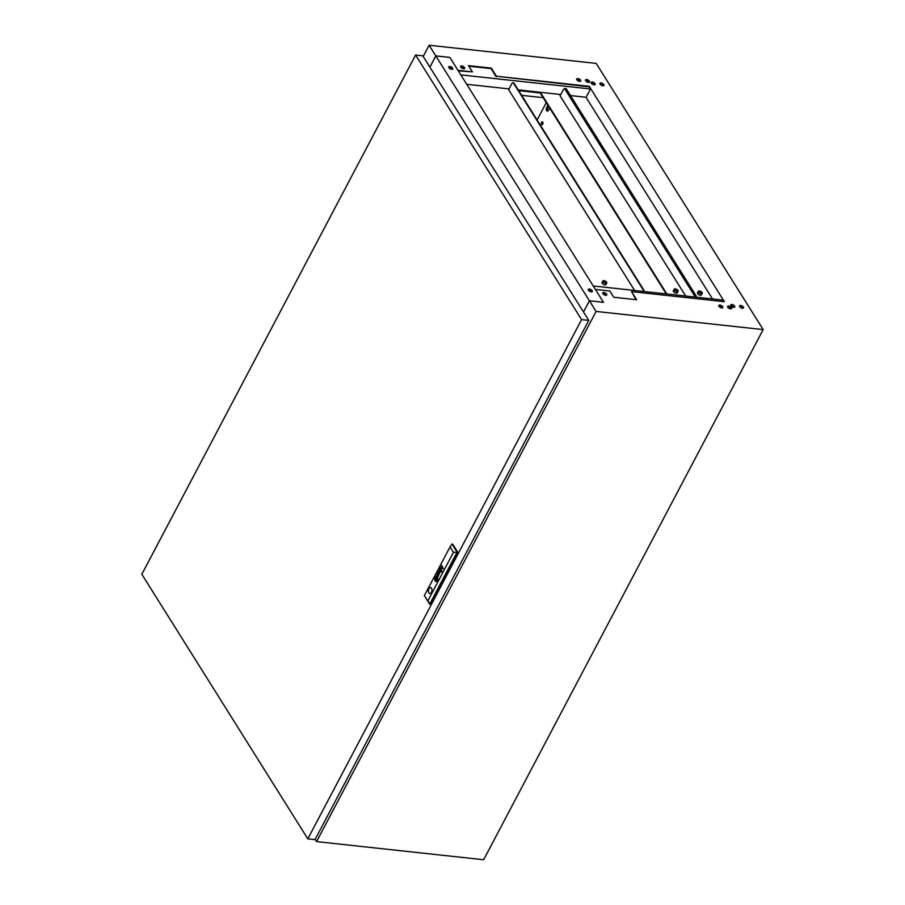 <?xml version="1.0" encoding="UTF-8"?>
<svg xmlns="http://www.w3.org/2000/svg" width="905" height="905" viewBox="0 0 905 905"><rect width="100%" height="100%" fill="white"/><g stroke="black" fill="none" stroke-linecap="round" stroke-linejoin="round"><path stroke-width="1.36" d="M464.525 67.581A2.263 1.086 -152.2 0 1 464.661 68.429A2.263 1.086 -152.2 0 1 462.862 68.633A2.263 1.086 -152.2 0 1 460.803 67.174A2.263 1.086 -152.2 0 1 460.668 66.314A2.263 1.086 -152.2 0 1 462.466 66.11A2.263 1.086 -152.2 0 1 464.525 67.581M460.6 66.608A2.263 1.086 -152.2 0 1 462.466 66.71A2.263 1.086 -152.2 0 1 464.265 68.079A2.263 1.086 -152.2 0 1 464.469 68.644M580.591 80.183A2.263 1.086 -152.2 0 1 580.727 81.031A2.263 1.086 -152.2 0 1 578.928 81.246A2.263 1.086 -152.2 0 1 576.87 79.776A2.263 1.086 -152.2 0 1 576.734 78.927A2.263 1.086 -152.2 0 1 578.533 78.724A2.263 1.086 -152.2 0 1 580.591 80.183M576.666 79.21A2.263 1.086 -152.2 0 1 578.533 79.323A2.263 1.086 -152.2 0 1 580.331 80.681A2.263 1.086 -152.2 0 1 580.535 81.246M589.393 81.145A2.263 1.086 -152.2 0 1 589.528 81.993A2.263 1.086 -152.2 0 1 587.73 82.197A2.263 1.086 -152.2 0 1 585.659 80.737A2.263 1.086 -152.2 0 1 585.524 79.878A2.263 1.086 -152.2 0 1 587.322 79.674A2.263 1.086 -152.2 0 1 589.393 81.145M585.456 80.172A2.263 1.086 -152.2 0 1 587.334 80.273A2.263 1.086 -152.2 0 1 589.121 81.642A2.263 1.086 -152.2 0 1 589.325 82.208M595.038 83.611A2.263 1.086 -152.2 0 1 595.173 84.47A2.263 1.086 -152.2 0 1 593.375 84.674A2.263 1.086 -152.2 0 1 591.304 83.203A2.263 1.086 -152.2 0 1 591.169 82.355A2.263 1.086 -152.2 0 1 592.967 82.151A2.263 1.086 -152.2 0 1 595.038 83.611M591.112 82.638A2.263 1.086 -152.2 0 1 592.979 82.751A2.263 1.086 -152.2 0 1 594.777 84.108A2.263 1.086 -152.2 0 1 594.97 84.674M603.827 84.572A2.263 1.086 -152.2 0 1 603.963 85.421A2.263 1.086 -152.2 0 1 602.164 85.624A2.263 1.086 -152.2 0 1 600.106 84.165A2.263 1.086 -152.2 0 1 599.97 83.317A2.263 1.086 -152.2 0 1 601.768 83.113A2.263 1.086 -152.2 0 1 603.827 84.572M599.902 83.599A2.263 1.086 -152.2 0 1 601.768 83.701A2.263 1.086 -152.2 0 1 603.567 85.07A2.263 1.086 -152.2 0 1 603.771 85.636M602.9 293.695A2.263 1.086 27.8 0 0 604.97 295.154A2.263 1.086 27.8 0 0 606.769 294.951A2.263 1.086 27.8 0 0 606.633 294.102A2.263 1.086 27.8 0 0 604.563 292.643A2.263 1.086 27.8 0 0 602.764 292.847A2.263 1.086 27.8 0 0 602.9 293.695A2.455 1.177 -152.2 0 1 606.011 295.324M606.565 295.166A2.263 1.086 27.8 0 0 606.373 294.6A2.263 1.086 27.8 0 0 604.574 293.231A2.263 1.086 27.8 0 0 602.707 293.13M718.966 306.309A2.263 1.086 27.8 0 0 721.036 307.768A2.263 1.086 27.8 0 0 722.835 307.564A2.263 1.086 27.8 0 0 722.699 306.716A2.263 1.086 27.8 0 0 720.629 305.245A2.263 1.086 27.8 0 0 718.83 305.449A2.263 1.086 27.8 0 0 718.966 306.309A2.455 1.177 -152.2 0 1 722.077 307.926M722.631 307.779A2.263 1.086 27.8 0 0 722.439 307.202A2.263 1.086 27.8 0 0 720.64 305.845A2.263 1.086 27.8 0 0 718.774 305.743M727.767 307.259A2.263 1.086 27.8 0 0 729.826 308.718A2.263 1.086 27.8 0 0 731.625 308.515A2.263 1.086 27.8 0 0 731.489 307.666A2.263 1.086 27.8 0 0 729.43 306.207A2.263 1.086 27.8 0 0 727.631 306.41A2.263 1.086 27.8 0 0 727.767 307.259M731.432 308.729A2.263 1.086 27.8 0 0 731.229 308.164A2.263 1.086 27.8 0 0 729.43 306.795A2.263 1.086 27.8 0 0 727.563 306.693M730.912 305.743A2.263 1.086 27.8 0 0 732.971 307.202A2.263 1.086 27.8 0 0 734.769 306.999A2.263 1.086 27.8 0 0 734.634 306.15A2.263 1.086 27.8 0 0 732.575 304.691A2.263 1.086 27.8 0 0 730.776 304.894A2.263 1.086 27.8 0 0 730.912 305.743A2.455 1.177 -152.2 0 1 734.012 307.372M734.577 307.214A2.263 1.086 27.8 0 0 734.374 306.648A2.263 1.086 27.8 0 0 732.575 305.279A2.263 1.086 27.8 0 0 730.708 305.177M739.702 306.693A2.263 1.086 27.8 0 0 741.772 308.164A2.263 1.086 27.8 0 0 743.571 307.949A2.263 1.086 27.8 0 0 743.424 307.1A2.263 1.086 27.8 0 0 741.365 305.641A2.263 1.086 27.8 0 0 739.566 305.845A2.263 1.086 27.8 0 0 739.702 306.693M743.367 308.164A2.263 1.086 27.8 0 0 743.163 307.598A2.263 1.086 27.8 0 0 741.376 306.241A2.263 1.086 27.8 0 0 739.498 306.128M586.825 80.975L586.508 81.574M315.178 839.354L316.58 841.605L483.643 859.75L763.175 329.59L596.18 63.395L429.117 45.25L435.803 55.895L449.864 57.422L457.953 70.307L472.376 71.88L468.451 65.624L491.313 68.101L496.404 76.224L589.257 86.314L724.385 301.704L631.52 291.625L636 299.668M712.507 298.933L586.055 97.378L590.433 89.097L588.997 86.812L496.404 76.224M468.801 66.189L491.042 68.599L496.144 76.721M458.303 70.873L472.376 71.88M722.62 300.03L723.762 301.637M316.58 841.605L596.101 311.433L763.175 329.59M583.51 312.01L589.427 300.788L596.101 311.433M589.427 300.788L603.499 302.315L595.411 289.43L609.834 291.003L613.76 297.259L636.622 299.736L631.52 291.625M429.886 67.117L435.803 55.895M423.201 56.472L429.117 45.25M460.792 67.151A2.455 1.177 -152.2 0 1 463.903 68.791M576.858 79.764A2.455 1.177 -152.2 0 1 579.969 81.405M585.648 80.715A2.455 1.177 -152.2 0 1 588.759 82.355M591.293 83.192A2.455 1.177 -152.2 0 1 594.415 84.832M600.094 84.142A2.455 1.177 -152.2 0 1 603.205 85.794M543.136 97.661L521.665 95.33M518.712 90.624L540.195 92.966M518.294 89.968L539.776 92.299M590.343 88.962L460.826 74.889M466.72 84.289L509.085 88.894M518.248 89.889L560.795 94.516M570.478 95.568L586.123 97.265M437.635 573.589L437.375 573.725A1.097 0.611 -83.8 0 0 437.273 573.872A1.686 0.939 -83.8 0 0 437.239 573.94A1.686 0.939 -83.8 0 0 437.16 574.098L437.816 574.675A1.867 1.041 96.2 0 1 437.782 574.799L437.749 574.913A5.328 2.987 96.2 0 1 437.715 575.026L437.816 575.195A3.88 2.172 -83.8 0 0 437.918 574.913A1.448 0.815 -83.8 0 0 437.986 574.675L437.941 573.883A1.041 0.577 -83.8 0 0 437.816 573.691L437.341 573.725A1.097 0.611 -83.8 0 0 437.239 573.872A1.686 0.939 -83.8 0 0 437.206 573.94A1.686 0.939 -83.8 0 0 437.126 574.098M440.192 568.668L440.724 569.222A1.539 0.86 96.2 0 1 440.633 569.483L440.735 569.641A4.83 2.704 -83.8 0 0 440.859 569.336A1.131 0.634 -83.8 0 0 440.939 568.962L440.792 568.204A1.029 0.577 -83.8 0 0 440.644 568.069L440.226 568.227A1.312 0.735 -83.8 0 0 440.135 568.385A1.312 0.735 -83.8 0 0 440.124 568.385A1.934 1.086 -83.8 0 0 440.056 568.544L440.056 568.544M439.717 569.256L439.74 569.596A1.391 0.781 96.2 0 1 439.785 569.652L440.43 570.716A1.493 0.837 -83.8 0 0 440.497 570.806A22.58 12.625 -83.8 0 0 440.565 570.908L440.611 570.953A3.62 2.025 -83.8 0 0 440.667 570.987L441.007 570.897A3.269 1.833 -83.8 0 0 441.063 570.829L441.108 570.761A8.281 4.638 -83.8 0 0 441.154 570.682L441.221 570.569A2.489 1.391 -83.8 0 0 441.312 570.376A1.199 0.667 -83.8 0 0 441.436 569.867L441.131 569.358A1.063 0.6 96.2 0 1 441.233 569.607L441.21 570.15A1.278 0.713 96.2 0 1 440.973 570.58L440.656 570.546A1.991 1.109 96.2 0 1 440.577 570.444L440.475 569.879A4.321 2.421 96.2 0 1 440.373 570.116L440.158 569.777A1.256 0.701 96.2 0 1 440.102 569.675L439.988 568.725A1.086 0.6 -83.8 0 0 439.898 569.358L439.672 569.336M435.939 577.775L435.927 577.786A2.33 1.301 -83.8 0 0 435.803 578.091L435.927 578.284A21.686 12.127 96.2 0 1 436.029 578.035A2.172 1.21 96.2 0 1 436.108 577.876L436.221 577.854A1.991 1.109 96.2 0 1 436.334 577.922A3.326 1.855 96.2 0 1 436.527 578.091A24.209 13.541 96.2 0 1 436.719 578.284A4.231 2.364 96.2 0 1 436.877 578.487A1.957 1.097 96.2 0 1 436.923 578.544L436.889 578.861A4.48 2.511 96.2 0 1 436.674 579.483L436.798 579.675A2.353 1.312 -83.8 0 0 436.889 579.381A15.102 8.45 -83.8 0 0 436.968 579.076A1.742 0.973 -83.8 0 0 437.036 578.657A1.041 0.588 -83.8 0 0 437.047 578.419L436.979 578.193A3.36 1.878 -83.8 0 0 436.889 578.08A2.24 1.256 -83.8 0 0 436.787 577.978A6.177 3.45 -83.8 0 0 436.561 577.797A2.76 1.55 -83.8 0 0 436.289 577.662A1.358 0.758 -83.8 0 0 436.199 577.639A1.358 0.758 -83.8 0 0 436.108 577.639L435.961 577.786A2.33 1.301 -83.8 0 0 435.837 578.091L435.939 578.261M436.425 577.073A2.466 1.38 -83.8 0 0 436.267 577.073A2.014 1.12 -83.8 0 0 435.961 577.186A1.222 0.679 -83.8 0 0 435.577 577.673L435.667 577.876A1.787 1.007 96.2 0 1 435.757 577.684L436.029 577.413A2.161 1.21 96.2 0 1 436.312 577.379A2.523 1.403 96.2 0 1 436.674 577.514A4.344 2.432 96.2 0 1 436.923 577.707A1.889 1.052 96.2 0 1 437.07 577.876L437.104 577.956A1.063 0.6 96.2 0 1 437.183 578.691A4.073 2.274 96.2 0 1 437.115 579.2A2.002 1.12 96.2 0 1 437.036 579.539A7.036 3.937 96.2 0 1 436.934 579.89L437.07 580.105A2.624 1.471 -83.8 0 0 437.33 579.008A2.387 1.335 -83.8 0 0 437.341 578.159A1.143 0.634 -83.8 0 0 437.194 577.65A1.708 0.962 -83.8 0 0 437.013 577.39A2.998 1.674 -83.8 0 0 436.617 577.13A2.466 1.38 -83.8 0 0 436.402 577.073A2.466 1.38 -83.8 0 0 436.233 577.073A2.014 1.12 -83.8 0 0 435.927 577.186A1.222 0.679 -83.8 0 0 435.543 577.673M435.418 577.458A1.867 1.041 96.2 0 1 435.995 576.836A2.591 1.448 96.2 0 1 436.493 576.745A2.591 1.448 96.2 0 1 436.606 576.757A2.545 1.425 96.2 0 1 437.206 577.209A1.821 1.018 96.2 0 1 437.511 578.046A2.455 1.369 96.2 0 1 437.522 578.996A2.647 1.482 96.2 0 1 437.409 579.653A2.523 1.414 96.2 0 1 437.194 580.309L437.319 580.512A2.591 1.448 -83.8 0 0 437.669 577.876A2.591 1.448 -83.8 0 0 436.549 576.394A2.591 1.448 -83.8 0 0 435.294 577.277L435.418 577.469A1.867 1.041 96.2 0 1 435.418 577.458L435.294 577.277A2.591 1.448 -83.8 0 1 436.561 576.394M431.391 592.447A3.088 1.731 -83.8 0 0 431.866 589.268A3.088 1.731 -83.8 0 0 430.509 587.436A3.088 1.731 -83.8 0 0 428.97 588.589A3.088 1.731 -83.8 0 0 428.495 591.768A3.088 1.731 -83.8 0 0 429.841 593.59A3.088 1.731 -83.8 0 0 431.391 592.447M430.554 587.447A3.088 1.731 -83.8 0 0 429.038 588.589A3.088 1.731 -83.8 0 0 428.563 591.746A3.088 1.731 -83.8 0 0 429.875 593.59M415.587 55.035L141.825 574.268L307.813 838.856L581.576 319.623L415.587 55.035L422.793 55.816L588.782 320.404L581.576 319.623M588.782 320.404L315.019 839.636L307.813 838.856M427.782 601.022L430.373 604.291L457.806 552.265L452.726 544.177L452.014 544.097L457.082 552.197L429.66 604.212L424.366 595.592L427.782 601.022L453.462 552.31L450.057 546.88L424.366 595.592M437.59 573.974L437.85 574.675A1.867 1.041 96.2 0 1 437.816 574.799L437.782 574.924A5.328 2.987 96.2 0 1 437.749 575.037L437.828 575.161M437.081 574.313A1.075 0.6 -83.8 0 0 437.013 574.777A1.81 1.007 -83.8 0 0 436.968 574.913A1.222 0.69 -83.8 0 0 436.911 574.811L437.534 576.293A2.296 1.278 -83.8 0 0 437.658 576.462L437.986 576.53A1.097 0.611 -83.8 0 0 438.484 575.569L438.201 574.901A1.539 0.86 96.2 0 1 438.258 575.003L438.246 575.806A1.572 0.882 96.2 0 1 438.122 576.044L437.715 576.078A5.136 2.873 96.2 0 1 437.658 575.999L437.239 575.331A1.81 1.018 96.2 0 1 437.183 575.241L437.126 574.641A1.029 0.577 96.2 0 1 437.172 574.449L437.058 574.268A1.075 0.6 -83.8 0 0 436.979 574.765A1.81 1.007 -83.8 0 0 437.002 574.913L436.968 574.913M436.776 575.094L437.568 576.293A2.296 1.278 -83.8 0 0 437.692 576.474L437.805 576.564M439.163 570.998L440.565 571.711L439.038 570.535L439.536 573.035L438.099 572.299L438.891 574.89L438.348 572.469L439.638 573.487L439.129 570.998L440.418 572.005M440.531 568.419L440.758 569.222A1.539 0.86 96.2 0 1 440.667 569.483L440.746 569.607M439.773 569.596L439.773 569.596A1.391 0.781 96.2 0 1 439.819 569.664L440.43 570.716A1.493 0.837 -83.8 0 0 440.531 570.817A22.58 12.625 -83.8 0 0 440.599 570.908M441.719 565.444L442.387 567.028A5.645 3.156 96.2 0 1 442.421 567.073L442.477 567.265A1.018 0.577 96.2 0 1 442.488 567.333L442.455 567.729A1.233 0.69 96.2 0 1 442.421 567.876L442.33 568.091A1.188 0.667 96.2 0 1 442.285 568.182L441.855 568.283A1.584 0.882 96.2 0 1 441.753 568.159L440.961 566.892L441.606 568.442A1.912 1.075 -83.8 0 0 441.64 568.498A8.111 4.536 -83.8 0 0 441.708 568.589L441.776 568.668A1.177 0.656 -83.8 0 0 441.866 568.725L442.217 568.623A1.086 0.611 -83.8 0 0 442.409 568.317A1.72 0.962 -83.8 0 0 442.556 567.91L442.59 567.74A4.299 2.41 -83.8 0 0 442.602 567.582L441.719 565.444M436.787 578.872L436.278 578.057L435.746 579.064L436.255 579.879L436.787 578.872M437.115 580.467A1.652 0.928 96.2 0 1 436.776 580.931A2.376 1.335 96.2 0 1 436.357 581.168A2.398 1.346 96.2 0 1 436.052 581.202A2.398 1.346 96.2 0 1 435.814 581.134A2.851 1.595 96.2 0 1 435.384 580.795A1.765 0.984 96.2 0 1 435.113 580.263A2.115 1.188 96.2 0 1 434.988 579.37A2.704 1.516 96.2 0 1 435.079 578.499A2.5 1.391 96.2 0 1 435.339 577.628L435.215 577.424A2.591 1.448 -83.8 0 0 434.864 580.06A2.591 1.448 -83.8 0 0 435.984 581.542A2.591 1.448 -83.8 0 0 437.239 580.659L437.115 580.467M436.866 580.06A1.244 0.69 96.2 0 1 436.753 580.297L436.549 580.501A1.312 0.735 96.2 0 1 436.414 580.546A1.64 0.916 96.2 0 1 436.323 580.558A2.138 1.199 96.2 0 1 436.244 580.558A2.138 1.199 96.2 0 1 436.233 580.558A2.444 1.369 96.2 0 1 436.097 580.524A3.19 1.787 96.2 0 1 435.905 580.444A2.896 1.618 96.2 0 1 435.599 580.218A5.6 3.134 96.2 0 1 435.509 580.105L435.362 579.766A1.278 0.713 96.2 0 1 435.362 579.166A6.731 3.767 96.2 0 1 435.396 578.906A1.923 1.075 96.2 0 1 435.463 578.567A21.392 11.957 96.2 0 1 435.52 578.318A1.753 0.984 96.2 0 1 435.599 578.046L435.475 577.831A3.009 1.686 -83.8 0 0 435.248 578.634A2.398 1.335 -83.8 0 0 435.181 579.505A1.572 0.882 -83.8 0 0 435.26 580.094A1.052 0.588 -83.8 0 0 435.407 580.399A3.405 1.901 -83.8 0 0 435.61 580.625A2.195 1.222 -83.8 0 0 435.972 580.829A4.265 2.387 -83.8 0 0 436.142 580.863A4.265 2.387 -83.8 0 0 436.244 580.863A1.663 0.928 -83.8 0 0 436.617 580.75A1.584 0.882 -83.8 0 0 436.798 580.591L436.877 580.478A1.55 0.871 -83.8 0 0 436.991 580.263L436.866 580.06M436.131 577.843L436.255 577.854A1.991 1.109 96.2 0 1 436.368 577.922A3.326 1.855 96.2 0 1 436.561 578.091A24.209 13.541 96.2 0 1 436.753 578.295A4.231 2.364 96.2 0 1 436.911 578.487A1.957 1.097 96.2 0 1 436.957 578.544L436.923 578.861A4.48 2.511 96.2 0 1 436.708 579.483L436.81 579.641M436.38 577.39L436.346 577.39A2.161 1.21 96.2 0 1 436.346 577.39A2.161 1.21 96.2 0 1 436.346 577.39A2.161 1.21 96.2 0 1 436.38 577.39A2.523 1.403 96.2 0 1 436.708 577.526A4.344 2.432 96.2 0 1 436.957 577.718A1.889 1.052 96.2 0 1 437.104 577.876L437.138 577.956A1.063 0.6 96.2 0 1 437.217 578.691A4.073 2.274 96.2 0 1 437.149 579.2A2.002 1.12 96.2 0 1 437.07 579.551A7.036 3.937 96.2 0 1 436.968 579.89L437.081 580.071M436.606 579.653A105.659 59.085 96.2 0 1 436.504 579.901A1.934 1.086 96.2 0 1 436.436 580.06L436.312 580.082A2.319 1.301 96.2 0 1 436.255 580.06A1.188 0.667 96.2 0 1 436.199 580.015A10.464 5.849 96.2 0 1 436.108 579.935A3.213 1.799 96.2 0 1 435.972 579.822A95.376 53.327 96.2 0 1 435.825 579.653A4.061 2.274 96.2 0 1 435.633 579.426A1.052 0.588 96.2 0 1 435.61 579.392L435.633 579.121A3.19 1.787 96.2 0 1 435.746 578.781A6.199 3.462 96.2 0 1 435.859 578.453L435.735 578.261A4.174 2.33 -83.8 0 0 435.61 578.714A3.213 1.799 -83.8 0 0 435.554 578.928A2.466 1.38 -83.8 0 0 435.509 579.166L435.509 579.211A10.95 6.12 -83.8 0 0 435.486 579.347L435.531 579.709A2.76 1.539 -83.8 0 0 435.622 579.833A2.319 1.301 -83.8 0 0 435.78 579.992A17.285 9.672 -83.8 0 0 435.927 580.105A2.093 1.165 -83.8 0 0 436.052 580.184A6.539 3.654 -83.8 0 0 436.21 580.263A1.063 0.6 -83.8 0 0 436.289 580.286A2.523 1.403 -83.8 0 0 436.346 580.297A2.523 1.403 -83.8 0 0 436.391 580.297L436.629 580.116A17.908 10.012 -83.8 0 0 436.73 579.845L436.606 579.653M457.806 552.265L453.462 552.31M452.014 544.097L450.057 546.88M436.527 576.745L436.493 576.745A2.591 1.448 96.2 0 1 436.527 576.745A2.591 1.448 96.2 0 1 436.64 576.768A2.545 1.425 96.2 0 1 437.239 577.209A1.821 1.018 96.2 0 1 437.545 578.046A2.455 1.369 96.2 0 1 437.556 579.008A2.647 1.482 96.2 0 1 437.454 579.664A2.523 1.414 96.2 0 1 437.228 580.309L437.33 580.478M435.757 578.295A4.174 2.33 -83.8 0 0 435.644 578.714A3.213 1.799 -83.8 0 0 435.588 578.94A2.466 1.38 -83.8 0 0 435.543 579.177L435.543 579.211A10.95 6.12 -83.8 0 0 435.52 579.347L435.565 579.72A2.76 1.539 -83.8 0 0 435.656 579.833A2.319 1.301 -83.8 0 0 435.814 579.992A17.285 9.672 -83.8 0 0 435.972 580.116A2.093 1.165 -83.8 0 0 436.086 580.196A6.539 3.654 -83.8 0 0 436.244 580.263A1.063 0.6 -83.8 0 0 436.323 580.286A2.523 1.403 -83.8 0 0 436.357 580.297M436.889 580.094A1.244 0.69 96.2 0 1 436.787 580.309L436.583 580.512A1.312 0.735 96.2 0 1 436.459 580.558A1.64 0.916 96.2 0 1 436.368 580.569A2.138 1.199 96.2 0 1 436.278 580.558A2.138 1.199 96.2 0 1 436.267 580.558L436.244 580.558M435.497 577.876A3.009 1.686 -83.8 0 0 435.282 578.646A2.398 1.335 -83.8 0 0 435.215 579.517A1.572 0.882 -83.8 0 0 435.294 580.094A1.052 0.588 -83.8 0 0 435.441 580.399A3.405 1.901 -83.8 0 0 435.656 580.637A2.195 1.222 -83.8 0 0 436.006 580.829A4.265 2.387 -83.8 0 0 436.165 580.863M437.138 580.501A1.652 0.928 96.2 0 1 436.81 580.931A2.376 1.335 96.2 0 1 436.402 581.168A2.398 1.346 96.2 0 1 436.086 581.202A2.398 1.346 96.2 0 1 436.063 581.202L436.086 581.202M435.237 577.458A2.591 1.448 -83.8 0 0 434.898 580.06A2.591 1.448 -83.8 0 0 436.006 581.542M436.301 578.091L436.267 579.845M441.742 565.478L442.432 567.028A5.645 3.156 96.2 0 1 442.455 567.084L442.511 567.265A1.018 0.577 96.2 0 1 442.522 567.345L442.5 567.729A1.233 0.69 96.2 0 1 442.455 567.876L442.364 568.102A1.188 0.667 96.2 0 1 442.319 568.182L442.002 568.374M442.613 567.378L443.36 568.521M440.973 566.926L441.64 568.442A1.912 1.075 -83.8 0 0 441.674 568.498A8.111 4.536 -83.8 0 0 441.742 568.6L441.81 568.668A1.177 0.656 -83.8 0 0 441.9 568.736L441.957 568.759M440.011 568.759A1.086 0.6 -83.8 0 0 439.932 569.358L439.898 569.358M441.289 569.109L441.165 569.358A1.063 0.6 96.2 0 1 441.267 569.607L441.244 570.15A1.278 0.713 96.2 0 1 441.007 570.591L440.814 570.67M441.923 570.659L441.912 571.27M441.527 571.394L441.527 572.005M438.382 572.48L439.649 573.465M438.28 572.028L438.914 574.845M439.57 573.035L438.88 570.829M438.371 574.652L438.235 574.913A1.539 0.86 96.2 0 1 438.292 575.003L438.28 575.806A1.572 0.882 96.2 0 1 438.156 576.044L437.884 576.214M588.273 289.815A2.263 1.086 -152.2 0 1 589.087 289.724A2.263 1.086 -152.2 0 1 592.028 291.795M589.438 289.057A2.263 1.086 -152.2 0 1 591.632 290.053A2.263 1.086 -152.2 0 1 592.323 291.523A2.263 1.086 -152.2 0 1 591.214 291.885A2.263 1.086 -152.2 0 1 589.019 290.89A2.263 1.086 -152.2 0 1 588.329 289.419A2.263 1.086 -152.2 0 1 589.438 289.057M448.676 67.275A2.263 1.086 -152.2 0 1 449.491 67.185A2.263 1.086 -152.2 0 1 452.432 69.255M449.842 66.529A2.263 1.086 -152.2 0 1 452.036 67.524A2.263 1.086 -152.2 0 1 452.726 68.995A2.263 1.086 -152.2 0 1 451.606 69.346A2.263 1.086 -152.2 0 1 449.412 68.35A2.263 1.086 -152.2 0 1 448.722 66.88A2.263 1.086 -152.2 0 1 449.842 66.529M589.178 291.025L589.789 289.883M449.898 57.468L435.825 55.94L589.404 300.754L603.465 302.281L449.898 57.468M429.909 67.151L435.825 55.94M589.732 291.387L590.399 290.132L589.743 291.387M583.487 311.965L589.404 300.754M739.69 306.682A2.455 1.177 -152.2 0 1 742.801 308.322M727.756 307.248A2.455 1.177 -152.2 0 1 730.867 308.888M593.25 285.98L722.767 300.053M590.988 290.482L590.365 291.67M542.785 122.243A1.448 0.815 -83.8 0 0 542.627 122.48A1.448 0.815 -83.8 0 0 542.548 124.426M542.706 124.177A1.448 0.815 -83.8 0 0 542.932 122.684A1.448 0.815 -83.8 0 0 542.299 121.836A1.448 0.815 -83.8 0 0 541.575 122.367A1.448 0.815 -83.8 0 0 541.348 123.861A1.448 0.815 -83.8 0 0 541.982 124.72A1.448 0.815 -83.8 0 0 542.706 124.177M546.258 102.638L537.118 119.969M548.498 106.202L547.74 107.616A2.24 1.256 -83.8 0 0 547.876 110.976M547.887 105.229L546.688 107.503A2.24 1.256 -83.8 0 0 546.349 109.81A2.24 1.256 -83.8 0 0 547.321 111.134A2.24 1.256 -83.8 0 0 548.441 110.297L549.64 108.023M545.726 103.656L545.907 102.073M606.09 282.156A1.584 0.758 -152.2 0 1 606.192 282.745A1.584 0.758 -152.2 0 1 604.936 282.892A1.584 0.758 -152.2 0 1 603.488 281.874A1.584 0.758 -152.2 0 1 603.397 281.274A1.584 0.758 -152.2 0 1 604.653 281.138A1.584 0.758 -152.2 0 1 606.09 282.156M602.968 281.817A2.217 1.063 -152.2 0 1 602.832 280.98A2.217 1.063 -152.2 0 1 604.597 280.776A2.217 1.063 -152.2 0 1 606.622 282.213A2.217 1.063 -152.2 0 1 606.757 283.05A2.217 1.063 -152.2 0 1 604.992 283.254A2.217 1.063 -152.2 0 1 602.968 281.817M602.832 280.98L602.04 282.473A2.217 1.063 27.8 0 0 602.176 283.31A2.217 1.063 27.8 0 0 604.201 284.736A2.217 1.063 27.8 0 0 605.965 284.543L606.757 283.05M634.597 290.471L508.655 89.719L511.891 83.588A2.138 1.188 96.2 0 1 512.954 82.796A2.138 1.188 96.2 0 1 513.599 83.26L643.172 289.826A2.138 1.188 96.2 0 1 643.5 291.444M513.214 82.875A2.138 1.188 96.2 0 1 513.486 82.853A2.138 1.188 96.2 0 1 514.119 83.317L643.704 289.883A2.138 1.188 96.2 0 1 644.032 291.501M677.404 290.426A1.584 0.758 -152.2 0 1 677.506 291.025A1.584 0.758 -152.2 0 1 676.25 291.161A1.584 0.758 -152.2 0 1 674.802 290.143A1.584 0.758 -152.2 0 1 674.711 289.555A1.584 0.758 -152.2 0 1 675.967 289.408A1.584 0.758 -152.2 0 1 677.404 290.426M674.27 290.086A2.217 1.063 -152.2 0 1 674.146 289.249A2.217 1.063 -152.2 0 1 675.911 289.046A2.217 1.063 -152.2 0 1 677.936 290.482A2.217 1.063 -152.2 0 1 678.071 291.32A2.217 1.063 -152.2 0 1 676.307 291.523A2.217 1.063 -152.2 0 1 674.27 290.086M674.146 289.249L673.354 290.743A2.217 1.063 27.8 0 0 673.49 291.58A2.217 1.063 27.8 0 0 675.515 293.016A2.217 1.063 27.8 0 0 677.279 292.813L678.071 291.32M694.938 297.032A2.138 1.188 -83.8 0 0 694.621 295.935L565.037 89.369A2.138 1.188 -83.8 0 0 564.392 88.905A2.138 1.188 -83.8 0 0 563.329 89.697L560.093 95.828L685.685 296.026M559.686 94.392L560.319 95.398L559.686 94.392M666.861 293.978L540.342 92.287M564.652 88.995A2.138 1.188 96.2 0 1 564.924 88.962A2.138 1.188 96.2 0 1 565.568 89.425L695.142 295.992A2.138 1.188 96.2 0 1 695.47 297.089M666.25 293.91L539.731 92.219M701.579 292.53A1.584 0.758 -152.2 0 1 701.68 293.118A1.584 0.758 -152.2 0 1 700.425 293.265A1.584 0.758 -152.2 0 1 698.977 292.247A1.584 0.758 -152.2 0 1 698.886 291.648A1.584 0.758 -152.2 0 1 700.142 291.512A1.584 0.758 -152.2 0 1 701.579 292.53M698.456 292.191A2.217 1.063 -152.2 0 1 698.321 291.353A2.217 1.063 -152.2 0 1 700.085 291.15A2.217 1.063 -152.2 0 1 702.11 292.587A2.217 1.063 -152.2 0 1 702.246 293.424A2.217 1.063 -152.2 0 1 700.481 293.627A2.217 1.063 -152.2 0 1 698.456 292.191M698.321 291.353L697.529 292.847A2.217 1.063 27.8 0 0 697.665 293.684A2.217 1.063 27.8 0 0 699.689 295.109A2.217 1.063 27.8 0 0 701.454 294.917L702.246 293.424M695.73 297.112A2.138 1.188 -83.8 0 0 695.413 295.494L565.829 88.928A2.138 1.188 -83.8 0 0 565.184 88.464A2.138 1.188 -83.8 0 0 564.347 88.905M696.262 297.168A2.138 1.188 -83.8 0 0 695.934 295.55L566.36 88.995A2.138 1.188 -83.8 0 0 565.716 88.532A2.138 1.188 -83.8 0 0 565.444 88.554M546.688 107.503L547.74 107.616"/></g></svg>
